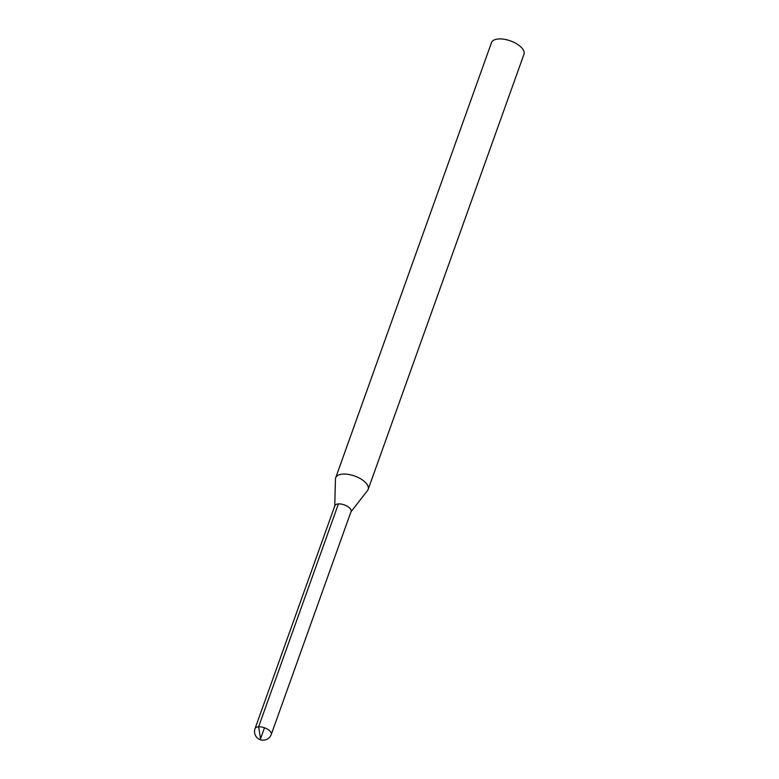 <?xml version="1.0" encoding="UTF-8"?>
<svg xmlns="http://www.w3.org/2000/svg" width="779" height="779" viewBox="0 0 779 779"><rect width="100%" height="100%" fill="white"/><g stroke="black" fill="none" stroke-linecap="round" stroke-linejoin="round"><path stroke-width="1.17" d="M350.93 511.9L367.591 490.458A17.255 8.024 -160.3 0 0 368.175 489.387L523.975 54.257A17.255 8.024 -160.3 0 0 516.701 43.838A17.255 8.024 -160.3 0 0 498.657 38.95A17.255 8.024 -160.3 0 0 491.491 42.621L335.691 477.761A17.255 8.024 -160.3 0 0 335.467 478.958L334.727 506.097M368.175 489.387A17.255 8.024 -160.3 0 0 360.901 478.978A17.255 8.024 -160.3 0 0 342.857 474.08A17.255 8.024 -160.3 0 0 335.691 477.761M350.959 511.822A8.627 4.012 -160.3 0 0 347.687 506.506A8.627 4.012 -160.3 0 0 338.417 503.906A8.627 4.012 -160.3 0 0 334.756 506.029M255.025 728.657L334.853 505.746A8.608 4.002 19.7 0 1 338.427 503.916A8.608 4.002 19.7 0 1 347.424 506.36A8.608 4.002 19.7 0 1 351.056 511.55L271.267 734.47A8.627 4.012 -160.3 0 0 267.625 729.261A8.627 4.012 -160.3 0 0 258.609 726.817A8.627 4.012 -160.3 0 0 255.025 728.657A8.627 8.627 0 0 0 260.235 739.68A8.627 8.627 0 0 0 271.267 734.47M264.49 727.79L260.566 738.755L258.609 726.817L338.427 503.916"/></g></svg>
